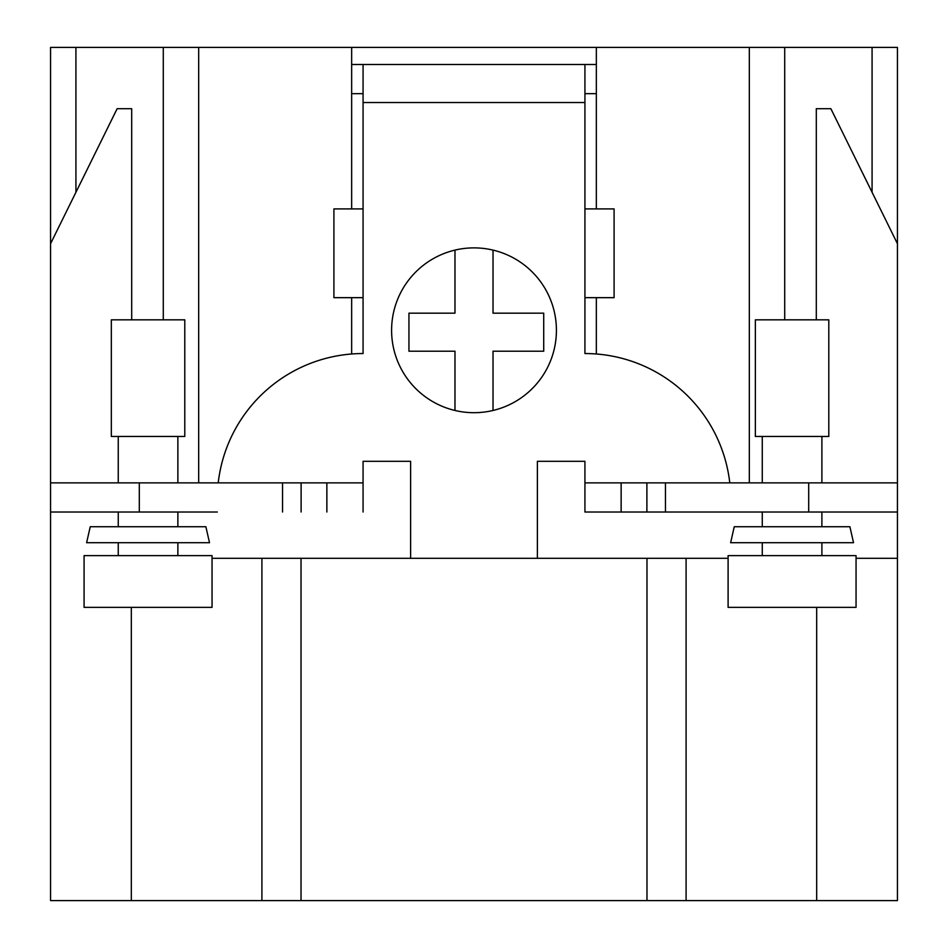 <?xml version="1.0" encoding="UTF-8"?>
<svg xmlns="http://www.w3.org/2000/svg" width="948" height="948" viewBox="0 0 948 948"><rect width="100%" height="100%" fill="white"/><g stroke="black" fill="none" stroke-linecap="round" stroke-linejoin="round"><path stroke-width="1.42" d="M728.1 558.301L212.044 558.301M856.056 558.301L897.436 558.301L897.436 900.6L50.564 900.6L50.564 512.015L177.869 512.015L177.869 526.733M872.077 192.278L872.077 47.4L897.436 47.4L897.436 512.015L584.928 512.015L584.928 461.309L537.386 461.309L537.386 558.301M897.436 558.301L897.436 512.015M816.678 900.6L816.678 607.36M686.091 900.6L686.091 558.301M261.909 900.6L261.909 558.301M131.322 900.6L131.322 607.36M410.614 558.301L410.614 461.309L363.072 461.309L363.072 482.864L50.564 482.864L50.564 47.4L75.923 47.4L75.923 192.278M50.564 482.864L50.564 512.015L217.282 512.015M493.019 313.172L493.019 250.106A82.405 82.405 0 0 0 391.595 330.283A82.405 82.405 0 0 0 493.019 410.472L493.019 351.21L543.714 351.21L543.714 313.172L493.019 313.172M493.019 410.472A82.405 82.405 0 0 0 493.019 250.106M729.782 482.864A145.791 145.791 0 0 0 584.928 353.545L584.928 297.66L614.091 297.66L614.091 208.916L584.928 208.916L584.928 102.526L363.072 102.526L363.072 208.916L333.909 208.916L333.909 297.66L363.072 297.66L363.072 353.545A145.791 145.791 0 0 0 218.218 482.864M363.072 102.526L363.072 64.5L584.928 64.5L584.928 102.526M872.077 47.4L75.923 47.4M596.339 353.995L596.339 297.66M596.339 208.916L596.339 47.4M351.661 47.4L351.661 208.916M351.661 297.66L351.661 353.995M363.072 482.864L363.072 512.015M351.661 93.662L363.072 93.662M584.928 93.662L596.339 93.662M584.928 64.5L596.339 64.5M351.661 64.5L363.072 64.5M584.928 208.916L584.928 297.66M363.072 297.66L363.072 208.916M897.436 482.864L621.141 482.864L621.141 512.015M621.141 482.864L584.928 482.864M816.299 319.832L816.299 108.7L830.863 108.7L897.436 243.707M50.564 243.707L117.137 108.7L131.701 108.7L131.701 319.832M326.859 482.864L326.859 512.015M163.281 319.832L163.281 47.4M198.677 482.864L198.677 47.4M749.323 482.864L749.323 47.4M784.719 319.832L784.719 47.4M828.801 319.832L755.355 319.832L755.355 436.459L828.801 436.459L828.801 319.832M821.892 436.459L821.892 482.864M821.892 512.015L821.892 526.733M856.056 607.36L728.1 607.36L728.1 555.635L856.056 555.635L856.056 607.36M821.892 542.706L821.892 555.635M853.52 542.706L730.635 542.706L734.25 526.733L849.906 526.733L853.52 542.706M205.882 526.733L90.238 526.733L86.612 542.706L209.508 542.706L205.882 526.733M177.869 542.706L177.869 555.635M212.044 555.635L84.076 555.635L84.076 607.36L212.044 607.36L212.044 555.635M184.789 319.832L111.331 319.832L111.331 436.459L184.789 436.459L184.789 319.832M177.869 436.459L177.869 482.864M454.981 250.106L454.981 313.172L408.944 313.172L408.944 351.21L454.981 351.21L454.981 410.472M646.974 900.6L646.974 558.301M301.026 900.6L301.026 558.301M646.891 482.864L646.891 512.015M665.449 482.864L665.449 512.015M808.691 482.864L808.691 512.015M139.309 482.864L139.309 512.015M282.551 482.864L282.551 512.015M301.108 482.864L301.108 512.015M762.275 436.459L762.275 482.864M762.275 512.015L762.275 526.733M762.275 542.706L762.275 555.635M118.251 542.706L118.251 555.635M118.251 512.015L118.251 526.733M118.251 436.459L118.251 482.864"/></g></svg>
